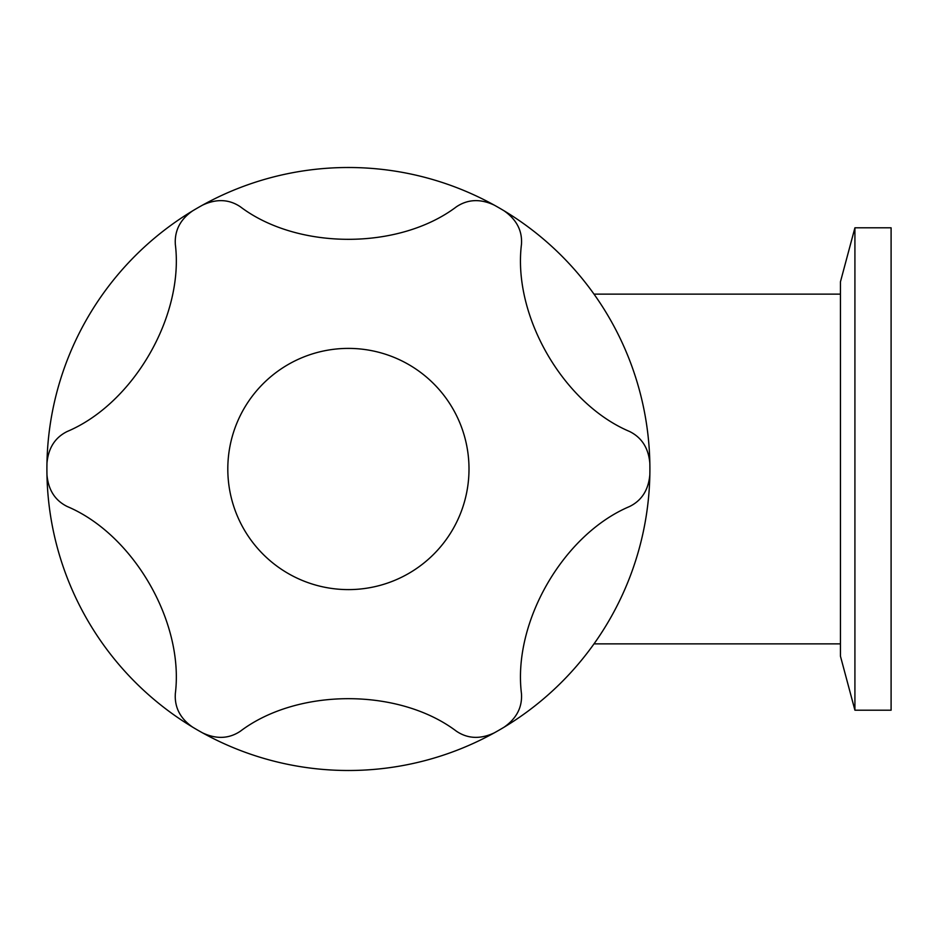 <?xml version="1.0" encoding="UTF-8"?>
<svg xmlns="http://www.w3.org/2000/svg" width="938" height="938" viewBox="0 0 938 938"><rect width="100%" height="100%" fill="white"/><g stroke="black" fill="none" stroke-linecap="round" stroke-linejoin="round"><path stroke-width="1.41" d="M348.397 770.497A301.497 301.497 0 0 0 494.185 732.906C480.291 739.367 467.71 738.804 456.431 731.218C399.119 687.847 297.733 687.824 240.363 731.218C229.013 738.804 216.432 739.367 202.62 732.906A301.497 301.497 0 0 1 192.736 727.208C181.057 719.153 175.23 708.835 175.242 696.219L175.324 693.674C184.235 622.351 133.571 534.531 67.29 506.543C55.049 500.505 48.272 489.894 46.959 474.698A301.497 301.497 0 0 0 348.397 770.497M504.058 727.208A301.497 301.497 0 0 0 649.846 474.698C648.486 489.964 641.709 500.575 629.504 506.543C563.281 534.496 512.57 622.281 521.469 693.674C522.36 707.299 516.557 718.473 504.058 727.208A301.497 301.497 0 0 1 494.185 732.906M649.846 474.698A301.497 301.497 0 0 0 348.397 167.503A301.497 301.497 0 0 0 46.959 474.698M649.846 463.302C648.533 448.106 641.756 437.495 629.504 431.457C563.234 403.469 512.558 315.649 521.469 244.326C522.396 230.771 516.592 219.598 504.058 210.792A301.497 301.497 0 0 0 494.185 205.094C480.373 198.633 467.792 199.196 456.431 206.782C399.06 250.176 297.674 250.153 240.363 206.782C229.095 199.196 216.502 198.633 202.62 205.094A301.497 301.497 0 0 0 192.736 210.792C181.104 218.765 175.277 229.095 175.242 241.781L175.324 244.326C184.235 315.719 133.513 403.504 67.29 431.457C55.096 437.425 48.307 448.036 46.959 463.302M854.917 227.805L840.448 281.81L840.448 656.19L854.917 710.195L891.1 710.195L891.1 227.805L854.917 227.805L854.917 710.195M840.448 294.133L594.012 294.133M840.448 643.867L594.012 643.867M469 469A120.603 120.603 0 0 1 348.397 589.603A120.603 120.603 0 0 1 227.805 469A120.603 120.603 0 0 1 348.397 348.397A120.603 120.603 0 0 1 469 469"/></g></svg>
